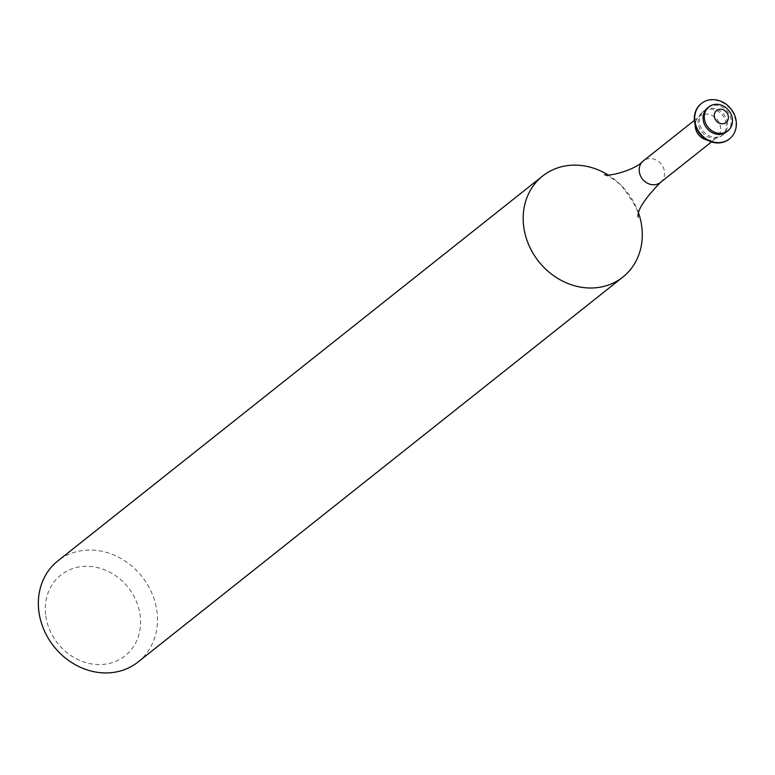 <?xml version="1.0" encoding="UTF-8"?>
<svg xmlns="http://www.w3.org/2000/svg" width="775" height="775" viewBox="0 0 775 775"><rect width="100%" height="100%" fill="white"/><g stroke="black" fill="none" stroke-linecap="round" stroke-linejoin="round"><path stroke-width="0.58" stroke-dasharray="3.88 2.91" d="M45.618 614.546A51.615 44.969 -128.4 0 1 87.439 566.292A51.615 44.969 -128.4 0 1 140.275 616.309A51.615 44.969 -128.4 0 1 98.464 664.572A51.615 44.969 -128.4 0 1 45.618 614.546M138.028 662.024A64.519 56.207 51.6 0 0 157.073 612.599A64.519 56.207 51.6 0 0 118.778 557.332A64.519 56.207 51.6 0 0 57.796 560.964M726.669 131.808A15.277 13.311 51.6 0 0 731.174 120.096A15.277 13.311 51.6 0 0 722.106 107.008A15.277 13.311 51.6 0 0 707.662 107.87M729.382 138.967A22.582 19.675 51.6 0 0 735.833 121.84A22.582 19.675 51.6 0 0 722.562 102.562A22.582 19.675 51.6 0 0 701.298 103.598M727.522 123.002A15.277 13.311 51.6 0 0 718.454 109.905A15.277 13.311 51.6 0 0 704.01 110.767A15.277 13.311 51.6 0 0 699.496 122.479A15.277 13.311 51.6 0 0 708.573 135.567A15.277 13.311 51.6 0 0 723.017 134.705A15.277 13.311 51.6 0 0 727.522 123.002M726.282 123.981A15.277 13.311 51.6 0 0 717.214 110.893A15.277 13.311 51.6 0 0 702.77 111.755A15.277 13.311 51.6 0 0 698.905 117.258A15.277 13.311 51.6 0 0 698.256 123.457A15.277 13.311 51.6 0 0 715.528 138.202A15.277 13.311 51.6 0 0 721.777 135.693A15.277 13.311 51.6 0 0 726.282 123.981M638.736 213.551A64.519 56.207 51.6 0 0 608.113 174.976M707.149 140.042A13.766 11.993 51.6 0 0 716.478 137.96A13.766 11.993 51.6 0 0 720.537 127.41A13.766 11.993 51.6 0 0 712.37 115.62A13.766 11.993 51.6 0 0 699.36 116.395A13.766 11.993 51.6 0 0 695.214 125.007M660.445 182.445A13.766 11.993 51.6 0 0 664.504 171.895A13.766 11.993 51.6 0 0 656.338 160.105A13.766 11.993 51.6 0 0 643.327 160.88M702.77 111.755L704.01 110.767M711.479 141.932L715.528 138.202M694.361 120.367L698.905 117.258M604.461 174.733C604.829 174.278 617.152 180.439 622.296 186.891C634.376 203.166 639.637 212.912 638.067 216.138L638.145 217.165M721.777 135.693L723.017 134.705"/><path stroke-width="1.16" d="M608.113 174.976A64.519 56.207 51.6 0 0 542.616 176.041L57.796 560.964A64.519 56.207 51.6 0 0 38.75 610.39A64.519 56.207 51.6 0 0 77.045 665.648A64.519 56.207 51.6 0 0 138.028 662.024L622.848 277.092A64.519 56.207 51.6 0 0 641.894 227.666A64.519 56.207 51.6 0 0 638.736 213.551M728.355 116.647A7.643 6.665 51.6 0 0 720.527 109.236A7.643 6.665 51.6 0 0 714.327 116.386A7.643 6.665 51.6 0 0 722.155 123.797A7.643 6.665 51.6 0 0 728.355 116.647M732.414 119.108A15.277 13.311 51.6 0 0 723.346 106.02A15.277 13.311 51.6 0 0 708.902 106.882A15.277 13.311 51.6 0 0 704.388 118.585A15.277 13.311 51.6 0 0 713.465 131.682A15.277 13.311 51.6 0 0 727.909 130.82A15.277 13.311 51.6 0 0 732.414 119.108M708.902 106.882L707.662 107.87A15.277 13.311 51.6 0 0 703.148 119.573A15.277 13.311 51.6 0 0 712.225 132.661A15.277 13.311 51.6 0 0 726.669 131.808L727.909 130.82M736.25 121.51A22.582 19.675 51.6 0 0 722.842 102.164A22.582 19.675 51.6 0 0 701.501 103.433A22.582 19.675 51.6 0 0 694.836 120.735A22.582 19.675 51.6 0 0 708.243 140.081A22.582 19.675 51.6 0 0 729.585 138.803A22.582 19.675 51.6 0 0 736.25 121.51M701.298 103.598A22.582 19.675 51.6 0 0 701.094 103.763A22.582 19.675 51.6 0 0 694.429 121.065A22.582 19.675 51.6 0 0 707.827 140.401A22.582 19.675 51.6 0 0 729.168 139.132A22.582 19.675 51.6 0 0 729.382 138.967M542.616 176.041A64.519 56.207 51.6 0 0 523.571 225.467A64.519 56.207 51.6 0 0 561.865 280.724A64.519 56.207 51.6 0 0 622.848 277.092M695.214 125.007A13.766 11.993 51.6 0 0 695.291 126.945A13.766 11.993 51.6 0 0 707.149 140.042M604.461 174.733C608.772 176.836 635.277 170.093 643.327 160.88A13.766 11.993 51.6 0 0 639.268 171.43A13.766 11.993 51.6 0 0 647.435 183.22A13.766 11.993 51.6 0 0 660.445 182.445L711.479 141.932M643.327 160.88L694.361 120.367M638.145 217.165C636.895 210.693 644.325 199.117 660.445 182.445"/></g></svg>
